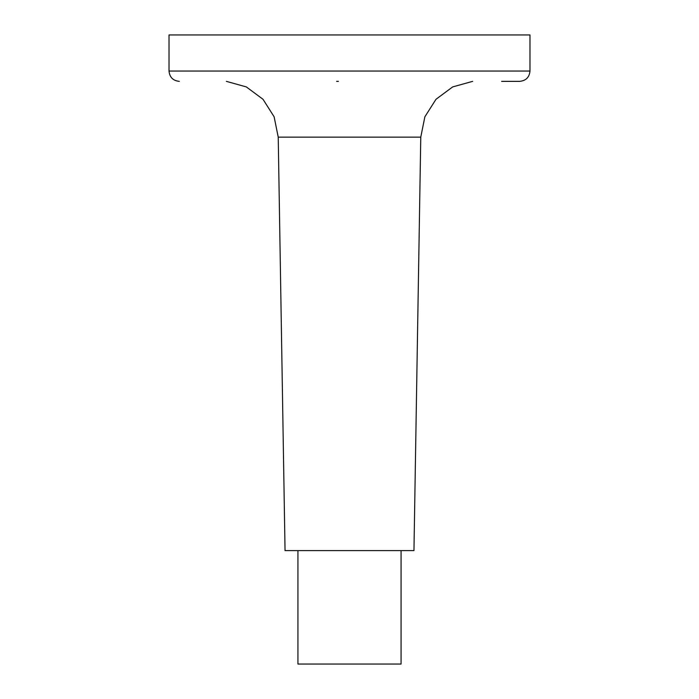 <?xml version="1.0" encoding="UTF-8"?>
<svg xmlns="http://www.w3.org/2000/svg" width="699" height="699" viewBox="0 0 699 699"><rect width="100%" height="100%" fill="white"/><g stroke="black" fill="none" stroke-linecap="round" stroke-linejoin="round"><path stroke-width="1.05" d="M472.646 81.355L452.664 86.921L435.993 99.284L424.87 116.803L420.772 137.144L413.957 550.602L285.043 550.602L278.228 137.144L274.13 116.803L263.007 99.284L246.336 86.921L226.354 81.355M501.62 81.355L519.663 81.355C525.928 80.743 529.37 77.309 529.982 71.045L529.982 34.95L169.018 34.95L169.018 71.045C169.63 77.309 173.072 80.743 179.337 81.355M401.069 550.602L401.069 664.05L297.931 664.05L297.931 550.602M338.395 81.355L336.612 81.355M420.772 137.144L278.228 137.144M529.982 71.045L169.018 71.045"/></g></svg>

